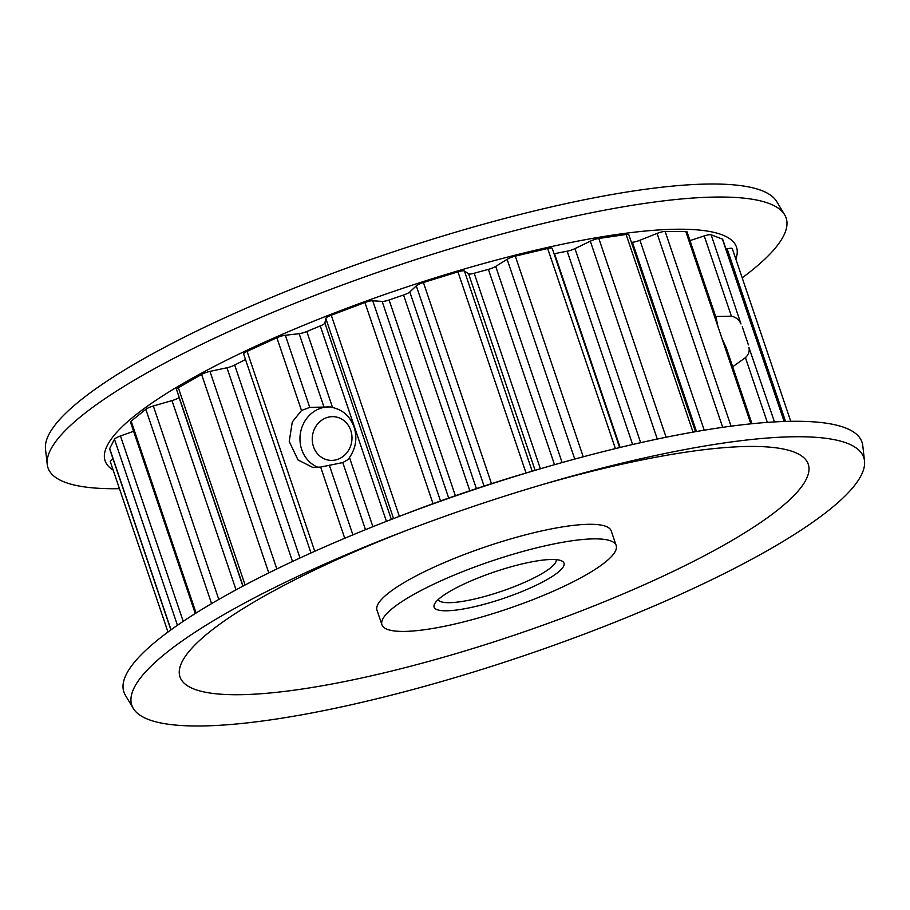 <?xml version="1.0" encoding="UTF-8"?>
<svg xmlns="http://www.w3.org/2000/svg" width="910" height="910" viewBox="0 0 910 910"><rect width="100%" height="100%" fill="white"/><g stroke="black" fill="none" stroke-linecap="round" stroke-linejoin="round"><path stroke-width="1.36" d="M693.01 432.125L626.114 234.484A7.473 1.524 -18.7 0 1 628.105 234.393A7.473 1.524 -18.7 0 1 628.833 234.757L695.479 431.681M554.509 464.703L488.386 269.36A7.473 1.524 161.3 0 0 495.711 266.402L507.132 259.316A7.473 1.524 -18.7 0 1 509.634 258.042A7.473 1.524 -18.7 0 1 515.31 256.142L583.23 456.797M526.037 473.007L457.946 271.851A7.473 1.524 -18.7 0 1 463.861 270.839A7.473 1.524 -18.7 0 1 464.418 271.009L532.179 471.198M767.335 422.388L745.438 357.675C748.6 354.582 749.76 351.169 748.919 347.461L774.49 421.921M689.985 240.593L704.226 235.929A7.473 1.524 -18.7 0 1 710.755 234.712A7.473 1.524 -18.7 0 1 711.154 234.803L722.404 239.114A7.473 1.524 -18.7 0 1 722.733 239.387L784.363 421.466M711.154 234.803L740.979 323.983C739.113 319.717 735.928 317.124 731.401 316.202L704.226 235.929M557.375 559.775A68.557 13.98 -18.7 0 1 561.629 560.89A68.557 13.98 -18.7 0 1 522.545 591.295A68.557 13.98 -18.7 0 1 440.724 610.508A68.557 13.98 -18.7 0 1 434.605 603.876A68.557 13.98 -18.7 0 1 488.715 573.937A68.557 13.98 -18.7 0 1 557.375 559.775M438.165 599.599A62.324 12.717 161.3 0 0 444.069 602.42A62.324 12.717 161.3 0 0 511.955 587.53A62.324 12.717 161.3 0 0 556.203 559.639M330.273 406.929L309.753 407.384L301.494 410.501L292.281 421.978L289.232 441.498L298.025 459.959L312.608 467.353L320.65 467.069L342.774 462.576L348.086 459.55L349.486 457.537C355.912 448.073 357.459 437.926 354.104 427.097C350.179 416.439 342.99 409.921 332.548 407.509L330.273 406.929A31.156 28.21 -82.4 0 0 301.711 449.54A31.156 28.21 -82.4 0 0 318.341 467.433M313.472 446.639A21.908 19.838 -82.4 0 0 329.204 460.244A21.908 19.838 -82.4 0 0 350.76 430.419A21.908 19.838 -82.4 0 0 335.028 416.814A21.908 19.838 -82.4 0 0 313.472 446.639M616.172 545.5L611.236 530.939A123.646 25.218 161.3 0 0 599.326 524.82A123.646 25.218 161.3 0 0 463.44 554.838A123.646 25.218 161.3 0 0 377.002 610.223L381.938 624.783A123.646 25.218 161.3 0 0 393.848 630.892A123.646 25.218 161.3 0 0 529.722 600.884A123.646 25.218 161.3 0 0 616.172 545.5A123.646 25.218 161.3 0 0 604.251 539.391A123.646 25.218 161.3 0 0 468.377 569.41A123.646 25.218 161.3 0 0 381.938 624.783M169.032 724.337A386.363 78.806 161.3 0 0 585.767 633.542A386.363 78.806 161.3 0 0 864.5 460.915A386.363 78.806 161.3 0 0 826.508 438.392A386.363 78.806 161.3 0 0 545.352 483.699A386.363 78.806 161.3 0 0 400.662 532.68A386.363 78.806 161.3 0 0 133.281 708.424A386.363 78.806 161.3 0 0 169.032 724.337M405.917 530.666A331.638 67.647 161.3 0 0 211.95 693.306A331.638 67.647 161.3 0 0 633.861 589.316A331.638 67.647 161.3 0 0 776.298 447.857A331.638 67.647 161.3 0 0 539.948 485.292M864.5 460.915L862.782 445.661A389.628 79.477 161.3 0 0 824.471 422.945A389.628 79.477 161.3 0 0 540.927 468.627A389.628 79.477 161.3 0 0 395.02 518.017A389.628 79.477 161.3 0 0 125.375 695.251L133.281 708.424M540.927 468.627L530.234 471.767A333.287 67.988 161.3 0 0 405.416 514.014L395.02 518.017M735.826 259.066A333.287 67.988 161.3 0 0 704.385 230.651A333.287 67.988 161.3 0 0 312.858 321.526A333.287 67.988 161.3 0 0 113.159 470.083M742.185 277.834A389.628 79.477 161.3 0 0 784.625 214.749A389.628 79.477 161.3 0 0 748.566 198.698A389.628 79.477 161.3 0 0 328.317 290.267A389.628 79.477 161.3 0 0 47.218 464.339A389.628 79.477 161.3 0 0 85.529 487.055A389.628 79.477 161.3 0 0 119.46 488.681M784.625 214.749L776.719 201.576A386.363 78.806 161.3 0 0 740.967 185.663A386.363 78.806 161.3 0 0 324.233 276.458A386.363 78.806 161.3 0 0 45.5 449.085L47.218 464.339M726.032 249.147L727.147 248.862A7.473 1.524 -18.7 0 1 732.3 248.635A7.473 1.524 -18.7 0 1 732.311 248.714M110.337 461.632A7.473 1.524 -18.7 0 1 110.258 461.518A7.473 1.524 -18.7 0 1 113.113 459.186M170.898 629.902L109.644 448.914A7.473 1.524 -18.7 0 1 109.689 448.562L171.035 629.811M177.439 625.284L114.478 439.268L109.689 448.562M114.478 439.268A7.473 1.524 -18.7 0 1 120.461 435.97L183.206 621.359M133.588 431.283L120.461 435.97M195.275 613.522L130.505 422.149A7.473 1.524 -18.7 0 1 131.154 421.148L196.094 613.01M211.586 603.614L145.827 409.318L131.154 421.148M145.827 409.318A7.473 1.524 -18.7 0 1 153.324 405.985L218.798 599.428M236.043 589.839L171.99 400.605L153.324 405.985M171.99 400.605A7.473 1.524 161.3 0 0 179.065 397.59L242.89 586.165M243.05 586.086L176.529 389.537A7.473 1.524 -18.7 0 1 178.349 387.762L245.108 584.993M268.791 572.902L201.611 374.454L178.349 387.762M201.611 374.454A7.473 1.524 -18.7 0 1 209.96 371.394L276.833 568.955M292.519 561.47L226.954 367.765L209.96 371.394M226.954 367.765A7.473 1.524 161.3 0 0 234.678 365.046L299.993 558.001M245.507 359.541A300.88 61.38 161.3 0 0 234.678 365.046M310.992 552.984L243.63 353.979A7.473 1.524 -18.7 0 1 247.099 351.374L314.769 551.289M301.494 410.501L276.879 337.769L247.099 351.374M276.879 337.769A7.473 1.524 -18.7 0 1 285.33 335.244L309.753 407.384M323.914 406.838L299.151 333.697L285.33 335.244M299.151 333.697A7.473 1.524 161.3 0 0 306.818 331.513L332.548 407.509M386.42 521.35L320.274 325.928A300.88 61.38 161.3 0 0 306.818 331.513M320.274 325.928A7.473 1.524 161.3 0 0 324.87 323.027L325.837 318.454A7.473 1.524 -18.7 0 1 331.274 315.213L399.353 516.345M433.024 503.685L364.933 302.518L331.274 315.213M364.933 302.518A7.473 1.524 -18.7 0 1 372.736 300.766L440.508 500.978M448.71 498.066L382.154 301.426L372.736 300.766M382.154 301.426A7.473 1.524 161.3 0 0 389.093 299.982L455.364 495.745M469.833 490.797L403.562 295.022A300.88 61.38 161.3 0 0 389.093 299.982M403.562 295.022A7.473 1.524 161.3 0 0 409.807 291.962L416.291 285.854A7.473 1.524 -18.7 0 1 423.412 282.51L491.502 483.665M457.946 271.851L423.412 282.51M535.103 470.334L468.593 273.83L464.418 271.009M468.593 273.83A7.473 1.524 161.3 0 0 474.19 273.25L540.381 468.786M488.386 269.36A300.88 61.38 161.3 0 0 474.19 273.25M615.399 448.596L547.661 248.475L515.31 256.142M547.661 248.475A7.473 1.524 -18.7 0 1 552.234 248.396L619.642 447.572M554.053 253.776A7.473 1.524 161.3 0 0 554.543 253.685L620.131 447.458M632.621 444.512L567.192 251.206A300.88 61.38 161.3 0 0 554.543 253.685M567.192 251.206A7.473 1.524 161.3 0 0 574.972 248.623L590.317 241.184A7.473 1.524 -18.7 0 1 598.814 238.477L666.097 437.244M626.114 234.484L598.814 238.477M696.48 431.511L632.416 242.242A300.88 61.38 161.3 0 0 631.381 242.31M632.416 242.242A7.473 1.524 161.3 0 0 639.935 240.251L657.054 233.426A7.473 1.524 -18.7 0 1 665.13 231.424L685.753 231.436A7.473 1.524 -18.7 0 1 687.016 231.834L716.102 317.761L718.001 326.724L685.753 231.436M745.438 357.675L732.687 366.753M715.658 316.475L731.401 316.202M742.276 326.758L748.418 344.879M750.875 423.844L721.88 338.179L726.316 347.95L751.967 423.73M721.88 338.179L718.001 326.724M574.756 459.072L507.132 259.316M722.688 427.336L657.054 233.426M639.935 240.251L704.226 430.191M349.486 457.537L372.895 526.708M344.742 538.276L320.65 467.069M329.295 465.135L352.898 534.864M365.49 529.688L342.774 462.576M495.711 266.402L562.107 462.564M409.807 291.962L476.374 488.613M484.063 486.076L416.291 285.854M574.972 248.623L640.663 442.692M657.293 439.064L590.317 241.184M324.87 323.027L391.357 519.439M393.575 518.575L325.837 318.454M785.558 421.432L727.147 248.862M665.13 231.424L731.048 426.187M784.136 421.478L722.404 239.114M110.258 461.518L167.986 632.04M790.744 421.307L732.3 248.635"/></g></svg>
